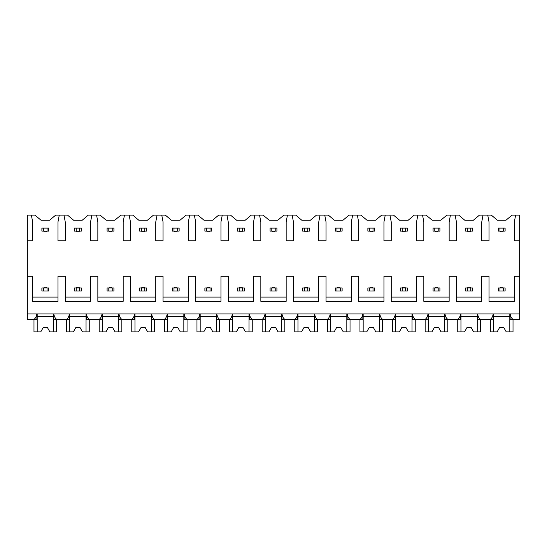 <?xml version="1.0" encoding="UTF-8"?>
<svg xmlns="http://www.w3.org/2000/svg" width="547" height="547" viewBox="0 0 547 547"><rect width="100%" height="100%" fill="white"/><g stroke="black" fill="none" stroke-linecap="round" stroke-linejoin="round"><path stroke-width="0.82" d="M27.35 240.776L32.656 240.776L32.656 221.952L31.37 215.108L27.35 215.108L27.35 319.489L33.196 319.489C34.926 319.236 36.15 317.383 36.875 313.923L36.875 319.489L32.054 319.489M27.35 276.283L32.656 276.283L32.656 301.349L57.982 301.349L57.982 276.283L65.25 276.283L65.25 301.349L90.576 301.349L90.576 276.283L97.851 276.283L97.851 301.349L123.178 301.349L123.178 276.283L130.446 276.283L130.446 301.349L155.772 301.349L155.772 276.283L163.047 276.283L163.047 301.349L188.373 301.349L188.373 276.283L195.641 276.283L195.641 301.349L220.967 301.349L220.967 276.283L228.243 276.283L228.243 301.349L253.562 301.349L253.562 276.283L260.837 276.283L260.837 301.349L286.163 301.349L286.163 276.283L293.438 276.283L293.438 301.349L318.757 301.349L318.757 276.283L326.033 276.283L326.033 301.349L351.359 301.349L351.359 276.283L358.627 276.283L358.627 301.349L383.953 301.349L383.953 276.283L391.228 276.283L391.228 301.349L416.554 301.349L416.554 276.283L423.822 276.283L423.822 301.349L449.149 301.349L449.149 276.283L456.424 276.283L456.424 301.349L481.75 301.349L481.75 276.283L489.018 276.283L489.018 301.349L514.344 301.349L514.344 276.283L519.65 276.283L519.65 319.489L513.804 319.489C512.074 319.236 510.85 317.383 510.125 313.923L510.125 319.489L514.946 319.489M31.37 215.108L34.919 215.108L41.039 220.243L49.592 220.243L55.712 215.108L67.52 215.108L73.64 220.243L82.194 220.243L88.313 215.108L100.115 215.108L106.234 220.243L114.788 220.243L120.908 215.108L132.716 215.108L138.829 220.243L147.389 220.243L153.502 215.108L165.31 215.108L171.43 220.243L179.984 220.243L186.103 215.108L197.911 215.108L204.024 220.243L212.585 220.243L218.697 215.108L230.506 215.108L236.625 220.243L245.179 220.243L251.299 215.108L263.107 215.108L269.22 220.243L277.78 220.243L283.893 215.108L295.701 215.108L301.821 220.243L310.375 220.243L316.494 215.108L328.303 215.108L334.415 220.243L342.976 220.243L349.089 215.108L360.897 215.108L367.016 220.243L375.57 220.243L381.69 215.108L393.498 215.108L399.611 220.243L408.171 220.243L414.284 215.108L426.092 215.108L432.212 220.243L440.766 220.243L446.885 215.108L458.687 215.108L464.806 220.243L473.36 220.243L479.48 215.108L491.288 215.108L497.408 220.243L505.961 220.243L512.081 215.108L515.63 215.108L514.344 221.952L514.344 240.776L519.65 240.776L519.65 276.283M27.35 313.923L519.65 313.923M57.982 297.069L32.656 297.069M514.344 297.069L489.018 297.069M481.75 297.069L456.424 297.069M449.149 297.069L423.822 297.069M416.554 297.069L391.228 297.069M383.953 297.069L358.627 297.069M351.359 297.069L326.033 297.069M318.757 297.069L293.438 297.069M286.163 297.069L260.837 297.069M253.562 297.069L228.243 297.069M220.967 297.069L195.641 297.069M188.373 297.069L163.047 297.069M155.772 297.069L130.446 297.069M123.178 297.069L97.851 297.069M90.576 297.069L65.25 297.069M488.423 319.489L493.237 319.489L493.237 313.923C492.519 317.383 491.288 319.236 489.565 319.489L481.203 319.489C479.48 319.236 478.249 317.383 477.531 313.923L477.531 319.489L482.345 319.489M455.822 319.489L460.642 319.489L460.642 313.923C459.918 317.383 458.694 319.236 456.971 319.489L448.608 319.489C446.878 319.236 445.655 317.383 444.93 313.923L444.93 319.489L449.75 319.489M423.228 319.489L428.041 319.489L428.041 313.923C427.323 317.383 426.092 319.236 424.369 319.489L416.007 319.489C414.284 319.236 413.06 317.383 412.335 313.923L412.335 319.489L417.149 319.489M390.626 319.489L395.447 319.489L395.447 313.923C394.722 317.383 393.498 319.236 391.775 319.489L383.413 319.489C381.683 319.236 380.459 317.383 379.734 313.923L379.734 319.489L384.555 319.489M358.032 319.489L362.846 319.489L362.846 313.923C362.128 317.383 360.904 319.236 359.174 319.489L350.812 319.489C349.089 319.236 347.865 317.383 347.14 313.923L347.14 319.489L351.953 319.489M325.431 319.489L330.251 319.489L330.251 313.923C329.526 317.383 328.303 319.236 326.58 319.489L318.217 319.489C316.487 319.236 315.263 317.383 314.539 313.923L314.539 319.489L319.359 319.489M292.836 319.489L297.65 319.489L297.65 313.923C296.932 317.383 295.708 319.236 293.978 319.489L285.616 319.489C283.893 319.236 282.669 317.383 281.944 313.923L281.944 319.489L286.765 319.489M260.235 319.489L265.056 319.489L265.056 313.923C264.331 317.383 263.107 319.236 261.384 319.489L253.022 319.489C251.292 319.236 250.068 317.383 249.35 313.923L249.35 319.489L254.164 319.489M227.641 319.489L232.461 319.489L232.461 313.923C231.737 317.383 230.513 319.236 228.783 319.489L220.42 319.489C218.697 319.236 217.474 317.383 216.749 313.923L216.749 319.489L221.569 319.489M195.047 319.489L199.86 319.489L199.86 313.923C199.135 317.383 197.911 319.236 196.188 319.489L187.826 319.489C186.096 319.236 184.872 317.383 184.154 313.923L184.154 319.489L188.968 319.489M162.445 319.489L167.266 319.489L167.266 313.923C166.541 317.383 165.317 319.236 163.587 319.489L155.225 319.489C153.502 319.236 152.278 317.383 151.553 313.923L151.553 319.489L156.374 319.489M129.851 319.489L134.665 319.489L134.665 313.923C133.94 317.383 132.716 319.236 130.993 319.489L122.631 319.489C120.901 319.236 119.677 317.383 118.959 313.923L118.959 319.489L123.772 319.489M97.25 319.489L102.07 319.489L102.07 313.923C101.345 317.383 100.122 319.236 98.392 319.489L90.029 319.489C88.306 319.236 87.082 317.383 86.358 313.923L86.358 319.489L91.178 319.489M64.655 319.489L69.469 319.489L69.469 313.923C68.744 317.383 67.52 319.236 65.797 319.489L57.435 319.489C55.705 319.236 54.481 317.383 53.763 313.923L53.763 319.489L58.577 319.489M515.63 215.108L519.65 215.108L519.65 240.776M483.028 215.108L481.75 221.952L481.75 240.776L489.018 240.776L489.018 221.952L487.739 215.108M450.434 215.108L449.149 221.952L449.149 240.776L456.424 240.776L456.424 221.952L455.138 215.108M417.833 215.108L416.554 221.952L416.554 240.776L423.822 240.776L423.822 221.952L422.544 215.108M385.238 215.108L383.953 221.952L383.953 240.776L391.228 240.776L391.228 221.952L389.943 215.108M352.644 215.108L351.359 221.952L351.359 240.776L358.627 240.776L358.627 221.952L357.348 215.108M320.043 215.108L318.757 221.952L318.757 240.776L326.033 240.776L326.033 221.952L324.747 215.108M287.448 215.108L286.163 221.952L286.163 240.776L293.438 240.776L293.438 221.952L292.153 215.108M254.847 215.108L253.562 221.952L253.562 240.776L260.837 240.776L260.837 221.952L259.551 215.108M222.253 215.108L220.967 221.952L220.967 240.776L228.243 240.776L228.243 221.952L226.957 215.108M189.652 215.108L188.373 221.952L188.373 240.776L195.641 240.776L195.641 221.952L194.356 215.108M157.057 215.108L155.772 221.952L155.772 240.776L163.047 240.776L163.047 221.952L161.762 215.108M124.456 215.108L123.178 221.952L123.178 240.776L130.446 240.776L130.446 221.952L129.167 215.108M91.862 215.108L90.576 221.952L90.576 240.776L97.851 240.776L97.851 221.952L96.566 215.108M59.261 215.108L57.982 221.952L57.982 240.776L65.25 240.776L65.25 221.952L63.972 215.108M477.216 313.923L477.216 331.892L480.423 331.892L480.423 319.489M460.957 313.923L460.957 331.892L457.75 331.892L457.75 319.489M460.957 331.892L464.526 331.892L466.947 327.612L471.227 327.612L473.647 331.892L477.216 331.892M477.216 316.494L460.957 316.494M466.947 327.612L471.227 327.612M444.615 313.923L444.615 331.892L447.822 331.892L447.822 319.489M428.363 313.923L428.363 331.892L425.149 331.892L425.149 319.489M428.363 331.892L431.932 331.892L434.352 327.612L438.626 327.612L441.046 331.892L444.615 331.892M444.615 316.494L428.363 316.494M434.352 327.612L438.626 327.612M412.021 313.923L412.021 331.892L415.228 331.892L415.228 319.489M395.761 313.923L395.761 331.892L392.555 331.892L392.555 319.489M395.761 331.892L399.331 331.892L401.751 327.612L406.031 327.612L408.452 331.892L412.021 331.892M412.021 316.494L395.761 316.494M401.751 327.612L406.031 327.612M379.42 313.923L379.42 331.892L382.627 331.892L382.627 319.489M363.167 313.923L363.167 331.892L359.953 331.892L359.953 319.489M363.167 331.892L366.736 331.892L369.157 327.612L373.43 327.612L375.851 331.892L379.42 331.892M379.42 316.494L363.167 316.494M369.157 327.612L373.43 327.612M346.825 313.923L346.825 331.892L350.032 331.892L350.032 319.489M330.566 313.923L330.566 331.892L327.359 331.892L327.359 319.489M330.566 331.892L334.135 331.892L336.555 327.612L340.836 327.612L343.256 331.892L346.825 331.892M346.825 316.494L330.566 316.494M336.555 327.612L340.836 327.612M314.224 313.923L314.224 331.892L317.431 331.892L317.431 319.489M297.971 313.923L297.971 331.892L294.758 331.892L294.758 319.489M297.971 331.892L301.541 331.892L303.961 327.612L308.234 327.612L310.655 331.892L314.224 331.892M314.224 316.494L297.971 316.494M303.961 327.612L308.234 327.612M281.63 313.923L281.63 331.892L284.837 331.892L284.837 319.489M265.37 313.923L265.37 331.892L262.163 331.892L262.163 319.489M265.37 331.892L268.939 331.892L271.36 327.612L275.64 327.612L278.061 331.892L281.63 331.892M281.63 316.494L265.37 316.494M271.36 327.612L275.64 327.612M249.029 313.923L249.029 331.892L252.242 331.892L252.242 319.489M232.776 313.923L232.776 331.892L229.569 331.892L229.569 319.489M232.776 331.892L236.345 331.892L238.765 327.612L243.039 327.612L245.459 331.892L249.029 331.892M249.029 316.494L232.776 316.494M238.765 327.612L243.039 327.612M216.434 313.923L216.434 331.892L219.641 331.892L219.641 319.489M200.175 313.923L200.175 331.892L196.968 331.892L196.968 319.489M200.175 331.892L203.744 331.892L206.164 327.612L210.445 327.612L212.865 331.892L216.434 331.892M216.434 316.494L200.175 316.494M206.164 327.612L210.445 327.612M183.833 313.923L183.833 331.892L187.047 331.892L187.047 319.489M167.58 313.923L167.58 331.892L164.374 331.892L164.374 319.489M167.58 331.892L171.149 331.892L173.57 327.612L177.843 327.612L180.264 331.892L183.833 331.892M183.833 316.494L167.58 316.494M173.57 327.612L177.843 327.612M151.239 313.923L151.239 331.892L154.445 331.892L154.445 319.489M134.979 313.923L134.979 331.892L131.772 331.892L131.772 319.489M134.979 331.892L138.548 331.892L140.969 327.612L145.249 327.612L147.669 331.892L151.239 331.892M151.239 316.494L134.979 316.494M140.969 327.612L145.249 327.612M118.637 313.923L118.637 331.892L121.851 331.892L121.851 319.489M102.385 313.923L102.385 331.892L99.178 331.892L99.178 319.489M102.385 331.892L105.954 331.892L108.374 327.612L112.648 327.612L115.068 331.892L118.637 331.892M118.637 316.494L102.385 316.494M108.374 327.612L112.648 327.612M86.043 313.923L86.043 331.892L89.25 331.892L89.25 319.489M69.784 313.923L69.784 331.892L66.577 331.892L66.577 319.489M69.784 331.892L73.353 331.892L75.773 327.612L80.053 327.612L82.474 331.892L86.043 331.892M86.043 316.494L69.784 316.494M75.773 327.612L80.053 327.612M53.442 313.923L53.442 331.892L56.656 331.892L56.656 319.489M37.189 313.923L37.189 331.892L33.982 331.892L33.982 319.489M37.189 331.892L40.758 331.892L43.179 327.612L47.459 327.612L49.88 331.892L53.442 331.892M53.442 316.494L37.189 316.494M43.179 327.612L47.459 327.612M509.811 313.923L509.811 331.892L513.018 331.892L513.018 319.489M493.558 313.923L493.558 331.892L490.344 331.892L490.344 319.489M493.558 331.892L497.12 331.892L499.541 327.612L503.821 327.612L506.242 331.892L509.811 331.892M509.811 316.494L493.558 316.494M499.541 327.612L503.821 327.612M503.397 290.997L505.107 290.997L505.107 288.002L499.972 288.002L499.972 290.997L503.397 290.997L503.397 288.002M499.972 290.997L498.262 290.997L498.262 288.002L499.972 288.002M503.397 231.107L503.397 228.113L499.972 228.113L499.972 231.107L505.107 231.107L505.107 228.113L503.397 228.113M499.972 231.107L498.262 231.107L498.262 228.113L499.972 228.113M502.966 231.107L502.966 231.962L500.402 231.962L500.402 231.107M500.402 288.002L500.402 287.148L502.966 287.148L502.966 288.002M470.796 290.997L472.505 290.997L472.505 288.002L467.377 288.002L467.377 290.997L470.796 290.997L470.796 288.002M467.377 290.997L465.661 290.997L465.661 288.002L467.377 288.002M470.796 231.107L470.796 228.113L467.377 228.113L467.377 231.107L472.505 231.107L472.505 228.113L470.796 228.113M467.377 231.107L465.661 231.107L465.661 228.113L467.377 228.113M470.365 231.107L470.365 231.962L467.801 231.962L467.801 231.107M467.801 288.002L467.801 287.148L470.365 287.148L470.365 288.002M438.202 290.997L439.911 290.997L439.911 288.002L434.776 288.002L434.776 290.997L438.202 290.997L438.202 288.002M434.776 290.997L433.067 290.997L433.067 288.002L434.776 288.002M438.202 231.107L438.202 228.113L434.776 228.113L434.776 231.107L439.911 231.107L439.911 228.113L438.202 228.113M434.776 231.107L433.067 231.107L433.067 228.113L434.776 228.113M437.771 231.107L437.771 231.962L435.207 231.962L435.207 231.107M435.207 288.002L435.207 287.148L437.771 287.148L437.771 288.002M405.601 290.997L407.31 290.997L407.31 288.002L402.182 288.002L402.182 290.997L405.601 290.997L405.601 288.002M402.182 290.997L400.466 290.997L400.466 288.002L402.182 288.002M405.601 231.107L405.601 228.113L402.182 228.113L402.182 231.107L407.31 231.107L407.31 228.113L405.601 228.113M402.182 231.107L400.466 231.107L400.466 228.113L402.182 228.113M405.177 231.107L405.177 231.962L402.606 231.962L402.606 231.107M402.606 288.002L402.606 287.148L405.177 287.148L405.177 288.002M373.006 290.997L374.716 290.997L374.716 288.002L369.581 288.002L369.581 290.997L373.006 290.997L373.006 288.002M369.581 290.997L367.871 290.997L367.871 288.002L369.581 288.002M373.006 231.107L373.006 228.113L369.581 228.113L369.581 231.107L374.716 231.107L374.716 228.113L373.006 228.113M369.581 231.107L367.871 231.107L367.871 228.113L369.581 228.113M372.575 231.107L372.575 231.962L370.011 231.962L370.011 231.107M370.011 288.002L370.011 287.148L372.575 287.148L372.575 288.002M340.405 290.997L342.114 290.997L342.114 288.002L336.986 288.002L336.986 290.997L340.405 290.997L340.405 288.002M336.986 290.997L335.27 290.997L335.27 288.002L336.986 288.002M340.405 231.107L340.405 228.113L336.986 228.113L336.986 231.107L342.114 231.107L342.114 228.113L340.405 228.113M336.986 231.107L335.27 231.107L335.27 228.113L336.986 228.113M339.981 231.107L339.981 231.962L337.41 231.962L337.41 231.107M337.41 288.002L337.41 287.148L339.981 287.148L339.981 288.002M307.811 290.997L309.52 290.997L309.52 288.002L304.385 288.002L304.385 290.997L307.811 290.997L307.811 288.002M304.385 290.997L302.676 290.997L302.676 288.002L304.385 288.002M307.811 231.107L307.811 228.113L304.385 228.113L304.385 231.107L309.52 231.107L309.52 228.113L307.811 228.113M304.385 231.107L302.676 231.107L302.676 228.113L304.385 228.113M304.816 231.962L304.816 231.107L304.816 231.962L307.38 231.962L307.38 231.107M304.816 287.148L304.816 288.002L304.816 287.148L307.38 287.148L307.38 288.002M275.209 290.997L276.926 290.997L276.926 288.002L271.791 288.002L271.791 290.997L275.209 290.997L275.209 288.002M271.791 290.997L270.074 290.997L270.074 288.002L271.791 288.002M275.209 231.107L275.209 228.113L271.791 228.113L271.791 231.107L276.926 231.107L276.926 228.113L275.209 228.113M271.791 231.107L270.074 231.107L270.074 228.113L271.791 228.113M274.785 231.962L274.785 231.107L274.785 231.962L272.215 231.962L272.215 231.107L272.215 231.962M272.215 287.148L272.215 288.002L272.215 287.148L274.785 287.148L274.785 288.002M242.615 290.997L244.324 290.997L244.324 288.002L239.189 288.002L239.189 290.997L242.615 290.997L242.615 288.002M239.189 290.997L237.48 290.997L237.48 288.002L239.189 288.002M242.615 231.107L242.615 228.113L239.189 228.113L239.189 231.107L244.324 231.107L244.324 228.113L242.615 228.113M239.189 231.107L237.48 231.107L237.48 228.113L239.189 228.113M242.184 231.107L242.184 231.962L239.62 231.962L239.62 231.107M239.62 288.002L239.62 287.148L242.184 287.148L242.184 288.002M210.014 290.997L211.73 290.997L211.73 288.002L206.595 288.002L206.595 290.997L210.014 290.997L210.014 288.002M206.595 290.997L204.886 290.997L204.886 288.002L206.595 288.002M210.014 231.107L210.014 228.113L206.595 228.113L206.595 231.107L211.73 231.107L211.73 228.113L210.014 228.113M206.595 231.107L204.886 231.107L204.886 228.113L206.595 228.113M209.59 231.107L209.59 231.962L207.019 231.962L207.019 231.107M207.019 288.002L207.019 287.148L209.59 287.148L209.59 288.002M177.419 290.997L179.129 290.997L179.129 288.002L173.994 288.002L173.994 290.997L177.419 290.997L177.419 288.002M173.994 290.997L172.284 290.997L172.284 288.002L173.994 288.002M177.419 231.107L177.419 228.113L173.994 228.113L173.994 231.107L179.129 231.107L179.129 228.113L177.419 228.113M173.994 231.107L172.284 231.107L172.284 228.113L173.994 228.113M176.989 231.107L176.989 231.962L174.425 231.962L174.425 231.107M174.425 288.002L174.425 287.148L176.989 287.148L176.989 288.002M144.818 290.997L146.534 290.997L146.534 288.002L141.399 288.002L141.399 290.997L144.818 290.997L144.818 288.002M141.399 290.997L139.69 290.997L139.69 288.002L141.399 288.002M144.818 231.107L144.818 228.113L141.399 228.113L141.399 231.107L146.534 231.107L146.534 228.113L144.818 228.113M141.399 231.107L139.69 231.107L139.69 228.113L141.399 228.113M144.394 231.107L144.394 231.962L141.823 231.962L141.823 231.107M141.823 288.002L141.823 287.148L144.394 287.148L144.394 288.002M112.224 290.997L113.933 290.997L113.933 288.002L108.798 288.002L108.798 290.997L112.224 290.997L112.224 288.002M108.798 290.997L107.089 290.997L107.089 288.002L108.798 288.002M112.224 231.107L112.224 228.113L108.798 228.113L108.798 231.107L113.933 231.107L113.933 228.113L112.224 228.113M108.798 231.107L107.089 231.107L107.089 228.113L108.798 228.113M111.793 231.962L111.793 231.107L111.793 231.962L109.229 231.962L109.229 231.107L109.229 231.962M111.793 287.148L111.793 288.002L111.793 287.148L109.229 287.148L109.229 288.002L109.229 287.148M79.623 290.997L81.339 290.997L81.339 288.002L76.204 288.002L76.204 290.997L79.623 290.997L79.623 288.002M76.204 290.997L74.495 290.997L74.495 288.002L76.204 288.002M79.623 231.107L79.623 228.113L76.204 228.113L76.204 231.107L81.339 231.107L81.339 228.113L79.623 228.113M76.204 231.107L74.495 231.107L74.495 228.113L76.204 228.113M79.199 231.962L79.199 231.107L79.199 231.962L76.635 231.962L76.635 231.107L76.635 231.962M79.199 287.148L79.199 288.002L79.199 287.148L76.635 287.148L76.635 288.002L76.635 287.148M47.028 290.997L48.738 290.997L48.738 288.002L43.603 288.002L43.603 290.997L47.028 290.997L47.028 288.002M43.603 290.997L41.893 290.997L41.893 288.002L43.603 288.002M47.028 231.107L47.028 228.113L43.603 228.113L43.603 231.107L48.738 231.107L48.738 228.113L47.028 228.113M43.603 231.107L41.893 231.107L41.893 228.113L43.603 228.113M46.598 231.962L46.598 231.107L46.598 231.962L44.034 231.962L44.034 231.107M46.598 287.148L46.598 288.002L46.598 287.148L44.034 287.148L44.034 288.002"/></g></svg>
